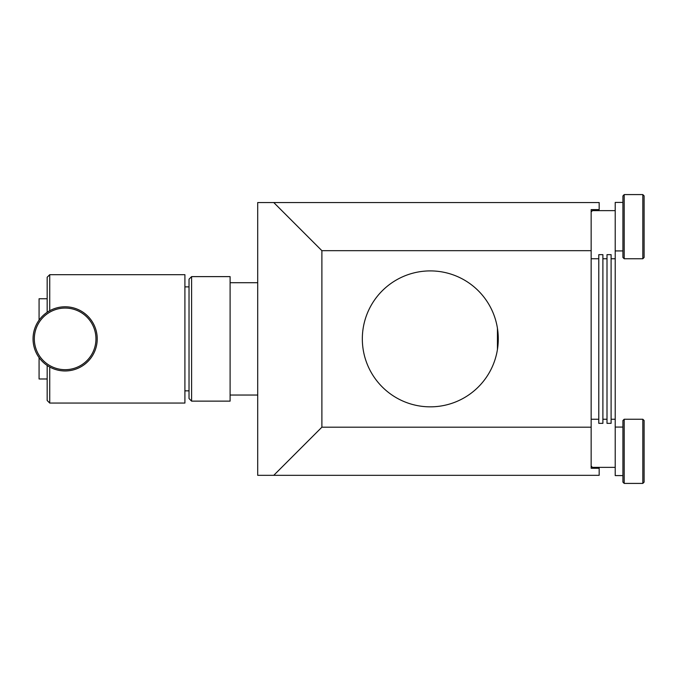<?xml version="1.0" encoding="UTF-8"?>
<svg xmlns="http://www.w3.org/2000/svg" width="678" height="678" viewBox="0 0 678 678"><rect width="100%" height="100%" fill="white"/><g stroke="black" fill="none" stroke-linecap="round" stroke-linejoin="round"><path stroke-width="1.02" d="M599.174 209.604L599.174 202.544L273.751 202.544L321.889 250.682L591.148 250.682L591.148 209.604L599.174 209.604M591.148 427.191L321.889 427.191L273.751 475.329L599.174 475.329L599.174 468.269L591.148 468.269L591.148 250.682M273.751 202.544L257.708 202.544L257.708 475.329L273.751 475.329M321.889 427.191L321.889 250.682M498.271 338.873A67.97 67.97 0 0 1 430.301 406.842A67.97 67.97 0 0 1 362.332 338.873A67.97 67.97 0 0 1 430.301 270.903A67.97 67.97 0 0 1 498.271 338.873M607.005 423.343L607.005 254.657L611.107 254.657L611.107 423.343L607.005 423.343M598.784 423.343L598.784 254.657L602.895 254.657L602.895 423.343L598.784 423.343M591.148 258.767L598.784 258.767M598.784 419.233L591.148 419.233M591.148 466.083L592.428 467.371L615.217 467.371L615.217 419.233L611.107 419.233M615.217 419.233L615.217 210.629L592.428 210.629L591.148 211.917M611.107 258.767L615.217 258.767M602.895 258.767L607.005 258.767M607.005 419.233L602.895 419.233M497.44 349.492L497.44 328.254M622.921 447.912L622.921 482.134L624.201 483.414L624.201 419.233L622.921 420.513L622.921 447.912M642.82 483.414L644.1 482.134L644.1 420.513L642.82 419.233L642.82 483.414L624.201 483.414M615.217 467.371L615.217 475.583L622.921 475.583M622.921 195.95L622.921 257.487L624.201 258.767L624.201 194.586L622.921 195.95M642.82 258.767L644.1 257.487L644.1 195.866L642.82 194.586L642.82 258.767L624.201 258.767M622.921 202.417L615.217 202.417L615.217 210.629M189.026 279.183L189.026 398.562L191.594 401.13L191.594 276.616L189.026 279.183M191.594 401.13L230.105 401.13L230.105 276.616L191.594 276.616M257.708 282.709L230.105 282.709M189.026 283.972L189.026 393.774M49.731 310.719L49.731 274.683L47.163 277.251L47.163 312.287M47.163 365.459L47.163 400.486L49.731 403.054L49.731 367.027M49.731 403.054L184.908 403.054L184.908 274.683L49.731 274.683M39.078 320.143L39.078 298.752L47.163 298.752M47.163 378.985L39.078 378.985L39.078 357.603M94.734 351.272A32.095 32.095 0 0 0 61.079 307.041A32.095 32.095 0 0 0 39.595 358.306A32.095 32.095 0 0 0 94.734 351.272M93.556 350.78A30.807 30.807 0 0 1 40.621 357.526A30.807 30.807 0 0 1 61.24 308.312A30.807 30.807 0 0 1 93.556 350.78M642.82 419.233L624.201 419.233M622.921 427.064L615.217 427.064M642.82 194.586L624.201 194.586M622.921 250.936L615.217 250.936M257.708 395.037L230.105 395.037M188.755 286.879L184.908 286.879M188.755 390.859L184.908 390.859"/></g></svg>
